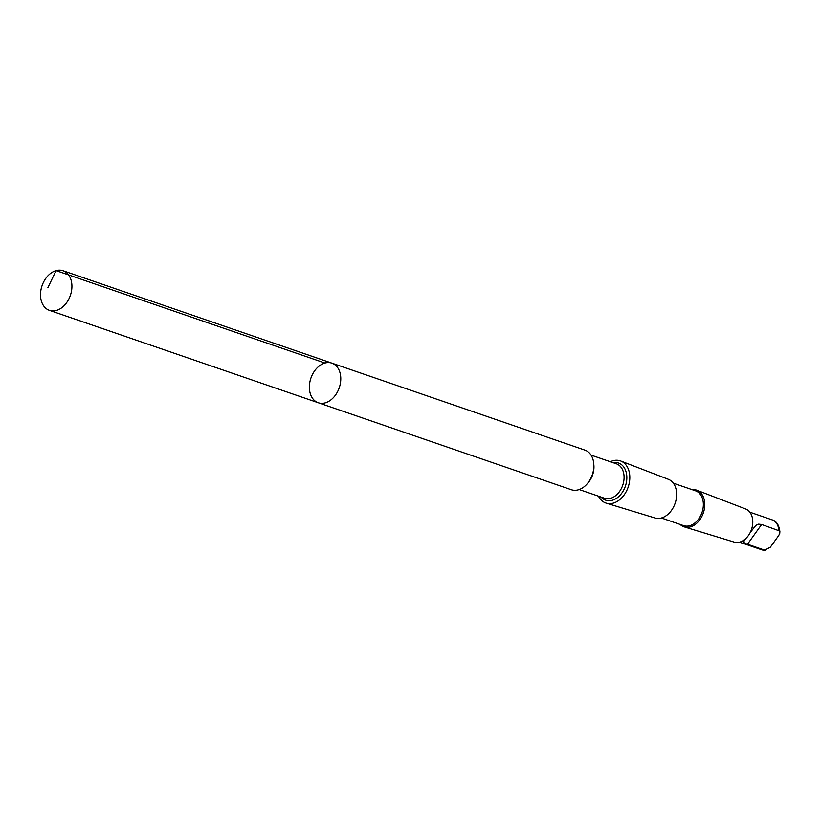 <?xml version="1.0" encoding="UTF-8"?>
<svg xmlns="http://www.w3.org/2000/svg" width="821" height="821" viewBox="0 0 821 821"><rect width="100%" height="100%" fill="white"/><g stroke="black" fill="none" stroke-linecap="round" stroke-linejoin="round"><path stroke-width="1.23" d="M331.879 363.139L584.952 450.134A20.946 14.963 109 0 1 591.12 477.689A20.946 14.963 109 0 1 571.334 489.737L318.261 402.752A20.946 14.963 -71 0 0 338.057 390.693A20.946 14.963 -71 0 0 331.879 363.139A20.946 14.963 -71 0 0 310.923 378.081A20.946 14.963 -71 0 0 318.261 402.752A20.946 14.963 -71 0 0 338.057 390.693A20.946 14.963 -71 0 0 331.879 363.139L63.022 270.725A20.946 14.963 109 0 1 69.2 298.28A20.946 14.963 109 0 1 49.404 310.338A20.946 14.963 109 0 1 43.236 282.773A20.946 14.963 109 0 1 63.022 270.725M745.92 538.432L744.031 541.142L743.918 542.383L745.016 543.379L765.326 550.388L761.826 549.834L739.536 542.168M761.826 549.834A15.845 11.32 109 0 0 764.556 550.275L770.344 547.197L778.76 535.456L779.786 533.27L779.611 530.992L761.631 524.496L758.614 524.157L755.833 525.378L750.168 532.603M610.331 461.741A22.29 15.927 109 0 1 620.727 461.012A22.29 15.927 109 0 1 626.916 490.199A22.29 15.927 109 0 1 606.237 503.16A22.29 15.927 109 0 1 598.488 496.192M620.727 461.012L668.304 479.29A20.474 14.624 109 0 1 673.99 506.095A20.474 14.624 109 0 1 655.004 518L606.237 503.16M673.353 483.21L695.551 490.845A18.401 13.146 109 0 1 700.97 515.044A18.401 13.146 109 0 1 683.585 525.635L661.398 518.01M692.072 489.644A19.386 13.854 109 0 1 696.855 490.25A19.386 13.854 109 0 1 702.242 515.639A19.386 13.854 109 0 1 684.262 526.908A19.386 13.854 109 0 1 680.116 524.434M696.855 490.25L745.632 508.989A17.518 12.52 109 0 1 750.497 531.936A17.518 12.52 109 0 1 734.241 542.117L684.262 526.908M47.885 287.668L56.074 270.612L324.931 363.026M593.819 464.635A18.216 13.013 109 0 1 591.582 477.422A18.216 13.013 109 0 1 587.241 483.754M591.048 455.111L616.345 463.803A18.216 13.013 109 0 1 621.713 487.777A18.216 13.013 109 0 1 604.502 498.255L579.205 489.562M613 462.654A19.673 14.049 109 0 1 625.335 469.807A19.673 14.049 109 0 1 624.288 488.885A19.673 14.049 109 0 1 601.157 497.105M779.95 532.131C779.119 525.183 776.512 521.099 772.13 519.857A15.845 11.32 109 0 1 778.821 530.407M761.631 524.496L747.367 544.374M318.261 402.752L49.404 310.338M772.13 519.857L749.84 512.201"/></g></svg>
